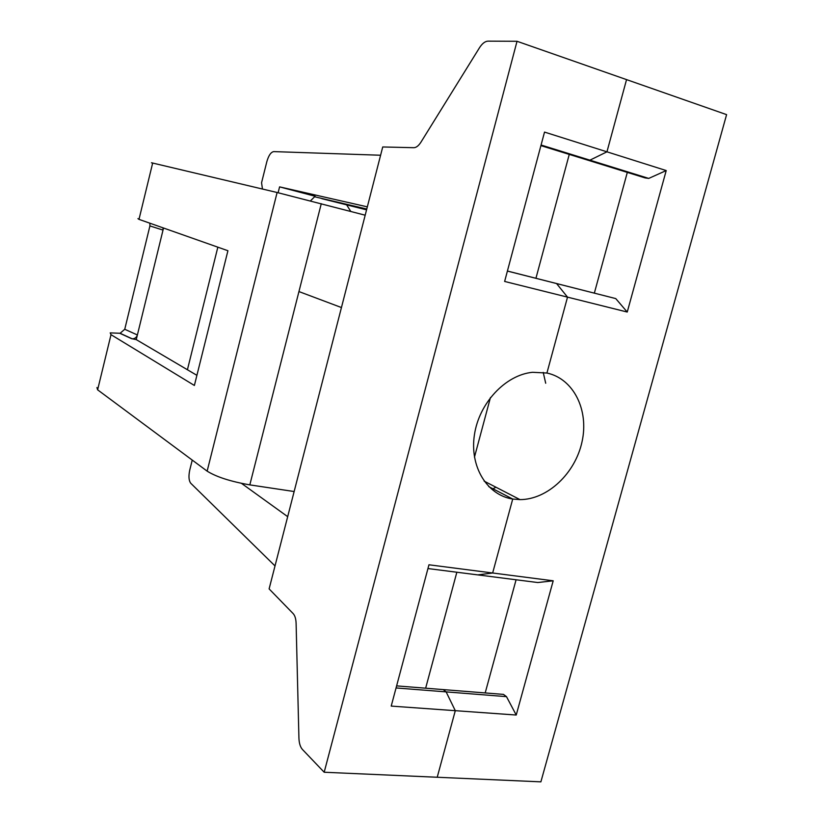 <?xml version="1.0" encoding="UTF-8"?>
<svg xmlns="http://www.w3.org/2000/svg" width="823" height="823" viewBox="0 0 823 823"><rect width="100%" height="100%" fill="white"/><g stroke="black" fill="none" stroke-linecap="round" stroke-linejoin="round"><path stroke-width="1.23" d="M151.473 162.769L277.114 192.5L365.186 215.204M149.92 225.924L163.016 230.09L137.39 334.961L124.746 329.282L149.92 225.924L149.868 223.198M137.925 218.63L138.994 219.36L152.687 162.985M163.53 228.012L163.016 230.09L163.047 227.848M124.746 329.282L120.096 333.274L110.2 332.883L111.012 334.673L194.382 385.462L227.92 250.727L138.994 219.36M96.929 387.54L97.618 389.824L207.139 471.147C216.439 476.949 230.666 481.527 249.822 484.881L294.14 491.526M136.248 339.611L137.39 334.961C136.515 337.543 134.777 338.819 132.164 338.788L136.248 339.611L196.903 375.329M187.418 369.743L217.838 247.167M490.446 397.55L474.459 457.156M543.221 372.397L545.7 383.24M492.967 488.79L495.94 487.216M314.612 196.759L366.77 209.032L321.886 198.672L366.564 209.834M346.905 205.277L350.773 211.429M666.219 170.556L627.239 312.04L567.52 297.134L556.564 283.554L567.52 297.134L546.925 373.035L567.52 297.134L504.633 281.445L544.528 132.092L606.952 151.823L589.926 160.166L606.952 151.823L626.55 79.615L726.596 114.634L540.886 781.85L324.18 772.241L302.391 749.414C300.282 747.006 299.119 743.22 298.924 738.036L296.105 623.361C295.941 618.824 294.953 615.573 293.142 613.588L269.111 588.898L382.726 146.967L413.846 147.698C416.243 147.636 418.609 145.805 420.944 142.173L479.48 47.765C482.216 43.506 485.045 41.304 487.957 41.15L517.029 41.284L626.55 79.615L606.952 151.823L666.219 170.556L648.74 178.416L645.109 177.912L540.906 145.62M541.071 145.013L589.926 160.166L586.429 159.724L589.926 160.166L648.74 178.416M569.259 154.405L535.938 278.277L569.259 154.405M627.311 172.398L594.35 293.122M507.4 271.065L615.748 298.584L507.41 271.034M627.239 312.04L615.748 298.584M396.058 687.946L446.128 691.886L443.247 689.592L446.128 691.886L506.484 696.639L516.227 715.033L455.294 710.681L446.128 691.886L455.294 710.681L437.219 777.251L455.294 710.681L391.213 706.093L428.958 564.784L492.658 572.993L477.762 574.896L492.658 572.993L512.719 499.047L492.658 572.993L553.2 580.801L537.8 582.54L427.95 568.549M425.645 688.193L456.847 572.232L425.645 688.193M485.189 692.935L516.083 579.773M396.614 685.878L503.46 694.386L506.484 696.639M516.227 715.033L553.2 580.801M512.719 499.047L519.992 499.612C547.532 499.623 575.318 473.338 582.046 441.704C589.083 410.101 573.61 378.703 546.925 373.035L532.553 372.294C505.497 374.887 479.068 403.023 474.418 434.853C469.501 466.682 487.103 495.179 512.719 499.047L488.728 486.599L512.719 499.047M287.68 516.659L241.52 483.379M192.243 460.088L189.753 470.067C188.446 476.229 188.786 480.622 190.761 483.255L275.016 565.936M310.446 200.894L315.116 196.255L279.594 186.872L367.325 206.851M278.112 192.736L279.594 186.872M380.596 155.238L273.75 151.607C270.932 152.09 268.627 155.444 266.837 161.658L261.56 182.768L262.465 189.023M324.18 772.241L517.029 41.284M207.139 471.147L277.114 192.5M249.822 484.881L321.268 203.703M131.711 338.726L119.726 333.243M97.618 389.824L111.012 334.673M120.096 333.274L132.164 338.788M298.944 291.568L341.442 307.545M484.119 481.126L519.992 499.612"/></g></svg>
